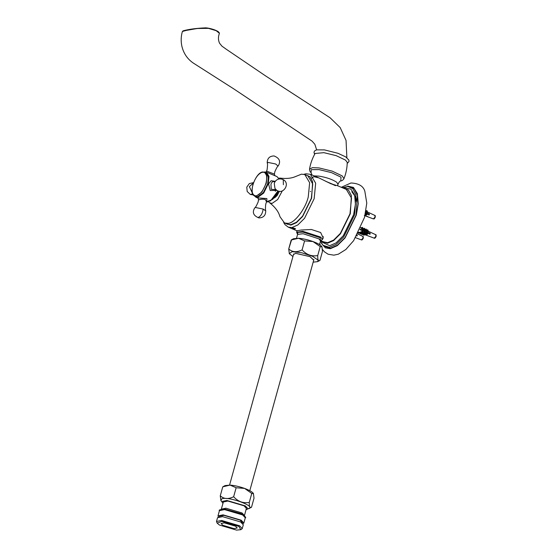 <?xml version="1.0" encoding="UTF-8"?>
<svg xmlns="http://www.w3.org/2000/svg" width="558" height="558" viewBox="0 0 558 558"><rect width="100%" height="100%" fill="white"/><g stroke="black" fill="none" stroke-linecap="round" stroke-linejoin="round"><path stroke-width="0.84" d="M295.091 228.906C293.229 228.647 292.392 228.292 292.566 227.845L295.322 228.78M347.216 189.783L337.667 185.772L330.866 183.756L318.953 177.918L313.854 176.67L311.273 178.302M297.058 230.782L301.16 230.036L311.35 229.491L320.641 232.512L323.228 238.022L322.587 239.096M343.463 188.206L348.332 189.887L351.414 195.509L350.305 213.735L340.464 233.767L333.621 240.575L327.497 243.246L321.289 241.007M345.2 188.939L346.246 189.274L351.512 198.167L349.992 213.777L340.352 233.397L333.656 240.059L327.658 242.681L323.026 241.74M343.609 188.199L345.66 187.941L350.975 189.19L354.595 194.895L355.432 204.214L353.605 214.697L343.268 235.741L336.076 242.897L329.645 245.708L322.266 242.235L321.387 241.119M342.361 187.746L347.753 186.421L352.768 188.569L355.969 194.881L354.644 214.67L343.763 236.822L336.188 244.355L329.415 247.313L323.012 245.325L320.445 241.272M347.753 186.421L349.064 186.463L354.149 188.646L357.399 195.049L356.053 215.123L345.011 237.603L337.332 245.248L330.455 248.247L323.961 246.231L323.012 245.325M341.287 187.293L350.954 182.996C358.641 183.324 363.265 186.044 364.82 191.164L366.78 203.119L364.5 217.439L353.626 240.672L345.834 249.517L338.35 254.19L333.865 255.159L328.097 254.218L324.421 251.811L322.419 249.461M278.672 178.183L280.116 178.107L281.985 179.167M282.243 190.948L277.668 199.527L272.081 203.412L269.723 202.84L268.789 201.794M268.726 201.689L268.342 200.873M280.116 178.107C285.766 178.811 290.516 178.448 294.373 177.019L301.487 174.173L304.828 174.57L307.932 175.875L312.745 183.994L311.35 198.264L302.548 216.183L296.431 222.272L290.948 224.665L287.607 224.274L284.503 222.97L280.088 216.895L278.93 213.784C277.249 210.031 274.18 206.383 269.723 202.84M304.828 174.57L309.641 182.696L308.253 196.96C305.484 209.048 294.261 223.57 287.844 223.36L284.503 222.97M275.987 189.692L275.331 191.296M278.205 190.982L275.931 195.147M375.22 237.792L376.127 236.041M366.097 230.245L367.429 230.07L368.189 231.933L366.913 230.768M364.472 229.491L365.804 229.31L366.634 231.34L365.148 229.868M364.088 228.508L364.974 230.684L362.749 228.689L364.507 228.292L362.749 228.689M362.874 230.029L360.817 227.79L362.149 227.608L362.874 230.029M360.182 229.192L370.261 233.551L370.114 234.088L359.952 229.694M358.731 232.191L359.512 232.484L362.805 231.151L363.021 231.626L361.068 232.784L360.845 232.309L362.805 231.151M360.14 232.721L361.493 233.23L364.604 232.002L364.827 232.491L363.049 233.537L361.717 233.718L361.493 233.23L364.604 232.002M362.135 233.467L363.251 233.886L366.243 232.728L366.473 233.223L364.813 234.207L363.481 234.381L363.251 233.886L366.243 232.728M363.9 234.13L364.918 234.513L367.771 233.432L367.966 233.851L366.439 234.751L365.106 234.932L364.918 234.513L367.771 233.432M365.469 234.723L368.392 235.971L365.169 234.758L363.481 235.148L363.286 234.73L364.618 234.555L363.607 234.172L361.849 234.597L361.619 234.109L362.958 233.928L361.842 233.509L360.091 233.935L359.861 233.446L360.538 233.042M364.486 234.499L364.813 234.974M362.812 233.872L363.181 234.423M361.047 233.209L359.436 233L358.515 232.261M359.052 232.463L357.88 232.7M369.696 232.637L369.682 234.318M360.517 227.824L360.928 227.615L361.131 228.11M363.125 229.994L363.53 229.784L362.56 227.399L360.817 227.79M362.56 227.399L362.149 227.608M360.845 232.309L359.512 232.484L359.729 232.965L361.068 232.784M364.974 230.684L365.392 230.461L364.507 228.292M358.103 233.181L359.436 233M366.634 231.34L367.059 231.117L366.229 229.094L365.804 229.31M366.229 229.094L364.897 229.268M363.049 233.537L362.826 233.049M368.189 231.933L368.552 231.744L367.792 229.882L367.429 230.07M367.792 229.882L366.46 230.063M364.813 234.207L364.583 233.711M366.439 234.751L366.25 234.332M360.119 229.331L370.261 233.551M361.424 233.76L361.193 233.265L359.861 233.446M362.302 233.704L361.619 234.109M363.969 234.325L363.286 234.73M362.386 239.501L363.293 237.757M357.134 235.134L357.28 235.804L356.855 235.615M357.099 235.134L356.855 236.027M374.383 218.52L375.29 216.776M365.985 210.882L366.599 210.798L367.352 212.661L366.076 211.496M365.65 212.654L369.424 214.286L369.277 214.823L365.539 213.205M365.162 214.872L366.543 214.216L367.129 214.586L364.995 215.569M364.632 215.451L367.855 216.664L364.332 215.493M368.866 213.372L368.852 215.053M365.776 212.019L366.222 211.852L365.936 211.154M367.352 212.661L367.715 212.479L366.955 210.617L366.599 210.798M366.955 210.617L365.623 210.791M365.406 213.463L365.337 214.132M365.609 215.486L365.413 215.067L366.941 214.167M365.797 212.068L365.448 212.117M365.636 212.731L369.424 214.286M293.159 227.964C297.812 229.122 291.429 228.592 293.159 227.964C297.812 229.122 291.429 228.592 293.159 227.964L292.218 227.706M293.389 228.501L292.769 228.124L293.215 227.992L294.889 228.627L293.389 228.501L293.508 228.069M253.409 493.46L254.009 498.217L251.519 507.201C249.949 508.561 249.203 506.971 249.273 502.423L251.763 493.439L253.492 493.628C252.565 492.023 249.586 490.28 244.557 488.396L251.763 493.439L249.273 502.423C243.239 503.483 238.036 501.586 233.649 496.732L236.139 487.748L244.557 488.396C239.382 486.562 234.548 485.467 230.056 485.097L236.139 487.748L233.642 496.732C228.368 499.389 223.904 499.082 220.27 495.825L222.761 486.841L230.056 485.097L225.048 485.579L222.761 486.841L220.27 495.825L220.891 500.603M251.519 507.201L248.01 508.854M221.728 501.565L220.912 500.645L221.777 498.831C228.194 496.076 256.666 506.441 248.77 508.659M221.784 521.374L217.153 523.139L219.454 525.05L236.564 530.1L240.819 529.702L238.901 526.424L221.784 521.374M240.819 529.702L242.235 528.635L239.633 525.796L221.554 520.454L216.483 521.493L217.153 523.139M224.295 522.853L221.128 523.502L222.754 525.28L234.053 528.621L237.22 527.966L235.595 526.194L224.295 522.853M245.966 509.838L248.024 508.812L245.367 505.911L226.911 500.463L221.735 501.523L222.97 503.462M244.39 515.843L246.378 508.352L244.055 505.813L227.908 501.049L223.381 501.977L221.226 509.419M242.974 523.802L243.832 523.062L241.223 520.209L223.074 514.846L217.99 515.892L218.338 516.973M242.291 523.097L242.409 522.665L240.086 520.126L223.939 515.362L219.413 516.29L219.294 516.722M242.235 528.635L243.295 524.834L240.686 521.995L222.607 516.652L217.536 517.691L216.483 521.493M316.644 149.872L314.838 144.257L312.055 141.118L233.753 88.875L193.166 62.97C187.244 58.862 183.456 53.177 181.803 45.923C180.799 40.971 181.001 36.151 182.403 31.471L189.141 29.602L197.748 28.486L208.42 28.346L216.19 30.69L219.434 33.327C218.087 36.716 218.122 40.002 219.531 43.182L221.924 46.133L226.409 49.341L265.531 75.867L330.078 117.766L340.192 127.587L346.051 140.414L346.874 157.712M219.266 32.699L215.179 30.104L207.841 28.109L197.971 28.374L182.891 30.997M326.053 181.455L335.491 185.661M325.844 181.343L334.905 185.165M343.965 178.693L342.194 175.903L332.205 171.132L319.023 167.93L312.445 167.665L309.523 169.144C310.45 163.585 312.313 158.367 315.11 153.478L323.877 152.662L336.188 155.654L345.528 160.111L347.243 162.392C347.125 168.021 346.03 173.454 343.965 178.693C342.898 180.192 341.852 180.925 340.805 180.876L340.868 180.862C340.708 181.329 339.982 180.06 337.995 184.231L337.576 185.744M313.708 260.195L309.997 256.631L295.587 253.318L293.473 254.588M313.756 260.042L309.948 256.631L295.656 253.353L293.522 254.434M319.971 260.356C318.402 261.723 317.655 260.133 317.725 255.578L320.215 246.594L321.952 246.789L322.468 251.379L319.971 260.356L317.635 261.639L313.171 262.155M321.847 246.601L321.952 246.789C321.017 245.185 318.039 243.441 313.017 241.558L320.215 246.594L317.725 255.578C311.699 256.645 306.488 254.748 302.101 249.893C296.821 252.544 292.364 252.244 288.723 248.98L289.344 253.764M291.611 239.738L288.723 248.98L291.213 239.996L298.509 238.259L304.591 240.91L302.101 249.893L304.591 240.91L313.017 241.558C307.835 239.724 303.001 238.629 298.509 238.259L293.501 238.74L291.611 239.738M292.936 256.547L289.267 253.618L292.134 251.665L301.787 252.781L312.578 256.317L318.186 260.195L317.635 261.639M275.247 181.329L271.062 180.743L268.572 183.917L270.225 190.522L276.921 190.383M267.868 172.764L276.991 176.593L279.049 178.999M266.752 201.654L266.884 198.55L257.461 197.895L255.948 197.26L257.684 197.462L263.697 193.068L268.259 183.784L268.977 176.391L266.487 172.178L264.75 171.976M278.156 166.033C280.96 161.513 279.586 158.144 274.027 155.94C269.514 156.059 267.24 158.409 267.212 162.999L268.07 162.434L275.673 163.996L278.128 166.068C277.696 165.907 276.601 167.805 274.829 171.752L274.41 174.117L267.024 171.25L265.817 172.213M276.224 189.699L271.265 189.308L270.944 184.447C271.516 182.089 272.764 181.197 274.703 181.769L275.164 181.699M254.811 207.785L255.564 207.513L263.174 209.069L265.727 210.847C265.699 215.444 263.425 217.794 258.912 217.913C253.353 215.709 251.979 212.34 254.783 207.813L254.811 207.785C255.243 207.946 256.338 206.048 258.11 202.101L258.528 199.736L259.121 199.75C260.732 199.185 262.776 199.066 265.252 199.401M265.252 199.394L266.633 202.094L267.136 201.64L266.759 201.619M253.471 182.905L249.37 186.63L252.788 194.031M267.212 162.999L267.219 163.041C267.673 163.124 267.638 165.314 267.122 169.611L266.305 171.759M282.578 179.376C291.311 182.759 282.997 196.116 276.098 189.776L274.948 188.388L274.264 183.31L275.017 181.657C276.998 179.097 279.516 178.337 282.578 179.376L283.29 180.011L283.387 184.67M262.734 172.073C266.487 172.296 267.575 175.972 266.006 183.094C263.592 190.327 260.307 194.582 256.129 195.872C252.376 195.642 251.288 191.966 252.858 184.844C255.271 177.611 258.556 173.357 262.734 172.073M252.711 193.731L254.629 195.928C247.912 193.884 255.494 172.282 262.874 171.962L266.013 172.757L268.377 176.746L267.694 183.749L263.369 192.545L257.677 196.709L254.629 195.928L256.275 196.123L261.967 191.959L266.292 183.164L266.975 176.161L264.611 172.171L261.695 172.338M296.779 230.712L288.235 227.127L291.883 227.559L297.86 224.944L304.542 218.304L314.14 198.753L315.668 183.191L310.415 174.326L318.96 177.911M305.77 174.961L309.962 176.649L312.661 181.817L311.601 198.23L302.638 216.476L296.403 222.677L290.823 225.111L285.438 223.36M347.69 186.093L353.444 187.439L357.371 193.633L358.278 203.733L356.297 215.088L345.095 237.896L337.304 245.653L330.329 248.701L325.335 247.836L321.506 243.434M273.608 198.383L279.481 191.261M375.687 234.695L375.918 236.292L374.23 238.168C374.753 238.531 375.381 237.952 376.12 236.453C376.162 235.037 376.022 234.451 375.687 234.695L368.357 231.27M362.853 236.404L363.084 238.008L361.396 239.877C361.919 240.24 362.554 239.668 363.286 238.161C363.328 236.745 363.188 236.16 362.853 236.404L357.755 234.025M374.85 215.43L375.081 217.027L373.393 218.903C374.62 218.38 373.595 220.068 375.283 217.181C375.325 215.772 375.185 215.186 374.85 215.43L367.52 212.005M244.39 515.508L242.067 512.969L225.927 508.205L221.4 509.133M245.018 516.841L241.593 513.813L224.993 509.14L220.18 509.956M243.832 523.062L245.29 517.817L242.674 514.964L224.532 509.607L219.44 510.647C218.443 510.033 220.187 509.524 224.672 509.119M314.154 175.896L318.995 176.119C326.451 177.36 332.331 179.383 336.627 182.187L337.995 184.231M311.071 172.603L311.224 169.688L319.057 169.604L331.536 172.638L341.008 177.158L340.805 180.876M297.63 234.374L303.106 233.732L318.918 238.852L320.536 240.944L319.525 244.578M297.602 234.423L297.728 232.33L302.973 232.128L320.083 237.666L320.557 240.791M297.114 230.573L296.647 232.261L302.903 231.326L320.669 237.073L322.489 239.431L320.592 240.798M277.877 190.857L273.308 198.557L268.189 201.877L266.85 201.808M254.336 195.788L255.948 197.26M270.449 201.013L277.968 190.899M264.485 172.122L268.37 175.135L267.938 183.715L263.46 192.838L257.552 197.155L254.504 195.872M252.537 193.933L250.361 194.47L247.187 191.478L246.776 187.139L249.321 183.589L253.583 182.606M263.174 209.069C262.497 213.581 260.767 216.413 257.977 217.557M325.042 242.584L320.724 240.77M288.235 227.127L285.054 224.714L283.673 222.537M303.943 174.277L306.021 173.789L310.415 174.326M310.311 191.471L310.66 191.527M320.257 245.067L319.804 243.581M351.812 191.715L355.997 197.567L356.639 201.626M279.418 191.255L277.145 195.565L274.669 197.811L273.099 198.041M365.085 234.744L374.23 238.168M364.534 234.541L363.516 234.158M362.86 233.914L361.744 233.495M361.096 233.251L359.736 232.742M359.108 232.512L358.655 232.337M355.599 237.708L361.396 239.877M364.953 215.744L373.393 218.903M294.847 228.78L295.559 228.634M245.29 517.817C246.462 517.803 245.227 516.471 241.593 513.813M217.99 515.892L219.44 510.647M249.796 490.677L313.875 259.596M229.561 485.069L293.641 253.981M182.396 31.471L183.296 30.781C189.113 29.239 196.311 28.277 204.891 27.9C206.795 27.572 214.425 29.149 218.338 31.708L219.434 33.327M311.964 174.975L311.106 172.638C310.185 172.143 309.662 170.978 309.523 169.144M314.579 154.427L313.973 152.139L314.928 150.646L316.7 149.858L324.442 149.9L337.967 153.29L345.688 156.882L348.862 160.062L349.001 161.499L347.209 163.473M297.54 234.569L296.535 238.203M296.647 232.261L297.567 234.416M323.277 236.599L322.489 239.431M264.234 172.038L267.993 172.813M274.41 174.117C274.606 175.184 274.961 175.798 275.478 175.958M258.528 199.736C258.312 198.648 257.956 198.034 257.461 197.895M276.991 176.593L279.098 178.985M277.996 190.906L272.736 199.311L266.843 201.808M253.346 194.93L250.361 194.47M266.633 202.087C265.81 202.924 265.42 205.414 265.469 209.55L265.72 210.805M267.282 175.003L266.438 175.031"/></g></svg>
